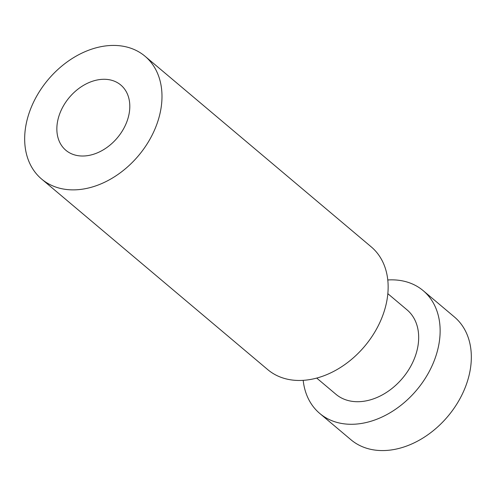 <?xml version="1.0" encoding="UTF-8"?>
<svg xmlns="http://www.w3.org/2000/svg" width="496" height="496" viewBox="0 0 496 496"><rect width="100%" height="100%" fill="white"/><g stroke="black" fill="none" stroke-linecap="round" stroke-linejoin="round"><path stroke-width="0.74" d="M57.294 123.089A42.65 31.366 -49.9 0 0 65.844 150.263A42.65 31.366 -49.9 0 0 103.435 149.761A42.65 31.366 -49.9 0 0 129.363 112.214A42.65 31.366 -49.9 0 0 120.813 85.039A42.65 31.366 -49.9 0 0 83.229 85.535A42.65 31.366 -49.9 0 0 57.294 123.089M303.186 380.339A80.278 59.043 -49.9 0 0 319.746 413.447L350.939 439.735A80.278 59.043 -49.9 0 0 421.687 438.799A80.278 59.043 -49.9 0 0 470.499 368.119A80.278 59.043 -49.9 0 0 454.404 316.963L423.212 290.675A80.278 59.043 -49.9 0 0 387.779 279.967M41.596 179.037L267.753 369.632A80.278 59.043 -49.9 0 0 338.501 368.695A80.278 59.043 -49.9 0 0 387.314 298.015A80.278 59.043 -49.9 0 0 371.219 246.859L145.061 56.265A80.278 59.043 -49.9 0 0 74.313 57.201A80.278 59.043 -49.9 0 0 25.501 127.881A80.278 59.043 -49.9 0 0 41.596 179.037A80.278 59.043 -49.9 0 0 112.344 178.095A80.278 59.043 -49.9 0 0 161.157 107.415A80.278 59.043 -49.9 0 0 145.061 56.265M316.702 378.076L335.91 394.264A55.192 40.591 -49.9 0 0 384.549 393.619A55.192 40.591 -49.9 0 0 418.109 345.024A55.192 40.591 -49.9 0 0 407.042 309.857L387.835 293.675M319.746 413.447A80.278 59.043 -49.9 0 0 390.495 412.511A80.278 59.043 -49.9 0 0 439.301 341.831A80.278 59.043 -49.9 0 0 423.212 290.675"/></g></svg>
